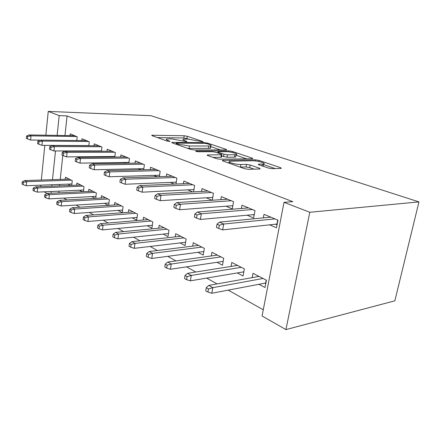 <?xml version="1.0" encoding="UTF-8"?>
<svg xmlns="http://www.w3.org/2000/svg" width="441" height="441" viewBox="0 0 441 441"><rect width="100%" height="100%" fill="white"/><g stroke="black" fill="none" stroke-linecap="round" stroke-linejoin="round"><path stroke-width="0.66" d="M202.595 141.82L203.009 141.787L202.733 141.478L187.265 136.269L184.162 135.762L151.726 135.244L152.024 135.657L167.238 141.087L170.055 141.434L167.812 140.398C166.092 139.758 165.75 139.29 166.786 138.992L171.72 138.865L186.433 141.649L186.879 141.616L186.631 141.302L184.597 140.596C182.828 139.957 182.447 139.494 183.462 139.202L188.114 139.091L202.595 141.82M268.387 168.065L272.075 168.671L281.297 168.401L280.73 167.745L258.966 160.414L255.46 159.84L222.446 160.342L222.865 160.954L244.523 168.688L248.327 169.316L260.14 168.969L259.639 168.297L250.163 164.995L246.491 164.388L240.902 164.504C235.709 164.697 226.073 161.803 229.844 161.213L252.61 160.761C257.5 160.596 267.086 163.402 263.47 163.969L258.398 164.179L258.906 164.807L268.387 168.065M284.01 202.325L309.803 212.27L285.939 329.592L262.075 315.993L284.01 202.325L292.78 201.647L67.076 115.928L59.204 115.63L57.132 135.387M309.803 212.27L418.95 201.895L150.998 115.707L48.251 111.408L59.204 115.63M226.117 149.929L226.652 149.89L226.216 149.383L207.744 143.165L204.53 142.641L171.852 142.388L172.177 142.851L190.407 149.361L193.88 149.934L226.117 149.929L226.216 149.383M232.319 151.439L252.335 158.181L252.831 158.754L219.916 159.201L216.283 158.606L207.634 155.513L207.248 154.951L221.845 154.769L221.426 154.218L215.853 152.283L212.408 151.715L198.411 151.748C196.427 151.577 195.523 151.318 195.705 150.971L228.967 150.894L232.319 151.439L232.153 152.432M285.939 329.592L394.849 300.828L418.95 201.895M247.081 215.214L253.641 218.019L254.997 210.589L241.955 205.175L241.37 208.472M237.247 272.935L243.057 275.983L244.353 268.878L231.801 262.445L231.095 266.425M212.314 200.236L213.455 193.34L202 188.583L201.543 191.433M206.294 197.777L212.082 200.253M197.926 252.313L203.218 255.085L204.332 248.366L193.274 242.704L192.723 246.122M175.976 184.024L176.863 178.142L166.72 173.93L166.356 176.433M170.331 182.403L174.283 184.095M163.176 234.083L168.015 236.624L168.98 230.252L159.168 225.224L158.727 228.206M143.683 169.746L144.389 164.653L135.343 160.899L135.04 163.126M138.397 168.754L140.877 169.813M132.228 217.854L136.693 220.197L137.531 214.139L128.766 209.646L128.408 212.286M114.798 157.068L115.366 152.603L107.251 149.234L107.003 151.235M109.837 156.544L111.138 157.101M104.506 203.312L108.409 205.357M108.657 205.341L109.374 199.707L101.491 195.666L101.198 198.031M88.812 145.728L89.275 141.765L81.954 138.728L81.745 140.547M84.154 145.563L84.49 145.706M79.523 190.209L82.45 191.741M83.432 191.697L84.016 186.714L76.888 183.059L76.646 185.198M67.076 115.928L64.959 135.514M63.295 150.954L63.173 152.09M62.809 155.441L60.224 179.41M59.684 184.443L59.529 185.876M58.962 191.14L58.774 192.866M63.647 198.092L66.949 199.938M76.122 205.071L79.926 207.198M89.286 212.435L93.646 214.877M103.2 220.219L108.172 223.003M117.929 228.46L123.579 231.619M133.54 237.192L139.94 240.775M150.122 246.469L157.36 250.521M167.762 256.337L175.942 260.912M186.571 266.86L195.798 272.02M206.664 278.1L217.071 283.921M228.184 290.134L263.277 309.769M67.931 184.129L70.439 185.446M71.729 185.391L72.258 180.683L65.472 177.21L65.246 179.244M76.773 140.492L77.192 136.749L70.229 133.86L70.036 135.596M91.695 196.592L95.091 198.373M95.725 198.34L96.37 193.042L88.884 189.206L88.613 191.449M101.469 151.246L101.981 147.046L94.28 143.849L94.054 145.75M96.662 150.91L97.455 151.252M118.001 210.39L122.295 212.639L123.078 206.73L114.77 202.474L114.445 204.966M128.849 163.225L129.478 158.462L120.917 154.907L120.647 157.018M123.728 162.481L125.586 163.275M147.266 225.742L151.913 228.179L152.812 221.966L143.546 217.215L143.149 220.02M159.366 176.665L160.155 171.202L150.585 167.227L150.254 169.587M153.903 175.38L157.079 176.742M180.033 242.925L185.088 245.582L186.124 239.039L175.716 233.702L175.226 236.894M193.593 191.863L194.597 185.507L183.831 181.036L183.417 183.699M187.767 189.856L192.585 191.918M216.961 262.296L222.501 265.201L223.703 258.294L211.934 252.263L211.311 255.945M226.024 206.212L232.291 208.891L233.548 201.68L221.338 196.614L220.82 199.668M258.906 284.296L265.013 287.499L266.414 280.184L253.002 273.31L252.191 277.637M269.6 224.844L276.474 227.782L277.946 220.12L263.988 214.326L263.321 217.898M47.093 193.494L44.15 191.818M55.494 150.96L52.479 179.663M51.95 184.74L51.795 186.185M51.239 191.493L51.057 193.23M48.251 111.408L45.847 135.211M44.822 145.37L41.327 180.027M40.815 185.165L40.666 186.626M188.737 139.113L183.825 137.989L157.431 137.586M220.489 149.929L210.44 146.506M207.033 143.711L204.767 143.342L176.67 143.099L176.196 143.138L176.428 143.463L178.622 144.246L189.426 146.015L210.528 145.971C211.647 145.662 211.222 145.161 209.255 144.461L207.033 143.711M187.662 148.385L189.051 148.43L189.426 146.015M210.296 147.393C210.974 147.812 210.925 148.121 210.148 148.314L189.051 148.43M236.029 155.226L246.712 158.865M212.843 157.376L220.886 157.294L221.492 156.897M234.783 154.719L236.139 154.609C239.336 154.063 230.577 151.588 225.853 151.682L218.504 151.698L217.948 151.743L218.367 152.272L223.94 154.201L227.413 154.769L234.783 154.719L234.364 157.161L235.72 157.046L235.869 156.164M234.364 157.161L226.999 157.233L221.641 156.004M263.448 166.367L263.189 165.496M240.125 167.117L240.45 167.111L240.902 164.504M254.165 169.157L249.705 167.586L246.034 166.979L240.45 167.111M229.585 162.757L227.997 162.784M275.245 168.589L263.365 164.543M22.259 181.802L22.05 184.051L23.119 184.674L23.334 182.42L22.259 181.802L24.69 180.567L26.625 181.67L26.24 185.722L71.883 183.98M23.334 182.42L26.625 181.67L71.233 180.16M24.69 180.567L69.193 179.118M26.24 185.722L23.119 184.674M27.656 136.539L26.554 136.032L26.339 138.358L27.436 138.871L27.656 136.539L30.997 135.85L29.007 134.94L74.584 135.668M76.679 136.534L30.997 135.85L30.6 140.04L40.23 140.139M27.436 138.871L30.6 140.04M29.007 134.94L26.554 136.032M33.224 188.114L32.998 190.418L34.128 191.069L34.354 188.765L33.224 188.114L35.677 186.824L37.717 187.987L37.303 192.127L83.625 190.021M34.354 188.765L37.717 187.987L82.88 186.13M35.677 186.824L80.742 185.033M37.303 192.127L34.128 191.069M44.773 194.762L44.53 197.116L45.721 197.811L45.963 195.446L44.773 194.762L47.248 193.412L49.392 194.635L48.951 198.88L95.967 196.366M45.963 195.446L49.392 194.635L95.118 192.403M47.248 193.412L92.869 191.251M48.951 198.88L45.721 197.811M38.984 141.781L37.827 141.247L37.59 143.628L38.747 144.174L38.984 141.781L42.397 141.07L40.302 140.111L86.453 140.596M88.652 141.506L42.397 141.07L41.967 145.359L88.828 145.585M38.747 144.174L41.967 145.359M40.302 140.111L37.827 141.247M50.93 147.311L49.706 146.743L49.453 149.185L50.676 149.758L50.93 147.311L54.414 146.566L52.203 145.558L98.922 145.773M101.237 146.737L54.414 146.566L53.951 150.965L101.513 150.905M50.676 149.758L53.951 150.965M52.203 145.558L49.706 146.743M56.95 201.774L56.691 204.189L57.947 204.916L58.206 202.496L56.95 201.774L59.441 200.357L61.712 201.647L61.233 205.997L108.949 203.036M58.206 202.496L61.712 201.647L107.99 199.001M59.441 200.357L105.625 197.788M61.233 205.997L57.947 204.916M69.816 209.177L69.535 211.652L70.858 212.419L71.139 209.938L69.816 209.177L72.324 207.694L74.722 209.056L74.209 213.516L122.637 210.059M71.139 209.938L74.722 209.056L121.551 205.947M72.324 207.694L119.059 204.668M74.209 213.516L70.858 212.419M63.537 153.148L62.247 152.547L61.977 155.056L63.267 155.656L63.537 153.148L67.098 152.371L64.761 151.302L112.053 151.23M114.489 152.239L67.098 152.371L66.602 156.88L114.869 156.505M63.267 155.656L66.602 156.88M64.761 151.302L62.247 152.547M76.872 159.317L75.505 158.683L75.213 161.257L76.58 161.897L76.872 159.317L80.51 158.512L78.04 157.376L125.889 156.974M128.458 158.043L80.51 158.512L79.981 163.137L128.954 162.404M76.58 161.897L79.981 163.137M78.04 157.376L75.505 158.683M83.421 217.011L83.123 219.546L84.523 220.362L84.826 217.815L83.421 217.011L85.945 215.451L88.481 216.895L87.935 221.465L137.074 217.457M84.826 217.815L88.481 216.895L135.856 213.279M85.945 215.451L133.221 211.928M87.935 221.465L84.523 220.362M90.995 165.855L89.545 165.182L89.231 167.823L90.681 168.501L90.995 165.855L94.71 165.011L92.092 163.809L140.492 163.038M143.209 164.168L94.71 165.011L94.142 169.763L143.838 168.627M90.681 168.501L94.142 169.763M92.092 163.809L89.545 165.182M97.836 225.307L97.511 227.914L98.999 228.774L99.324 226.161L97.836 225.307L100.377 223.664L103.067 225.197L102.472 229.888L152.332 225.274M99.324 226.161L103.067 225.197L150.96 221.018M100.377 223.664L148.176 219.59M102.472 229.888L98.999 228.774M105.978 172.789L104.44 172.073L104.104 174.785L105.636 175.507L105.978 172.789L109.781 171.902L106.998 170.634L155.932 169.449M158.804 170.639L109.781 171.902L109.164 176.786L159.576 175.204M105.636 175.507L109.164 176.786M106.998 170.634L104.44 172.073M113.139 234.116L112.786 236.789L114.368 237.71L114.721 235.025L113.139 234.116L115.685 232.385L118.541 234.011L117.907 238.829L168.484 233.526M114.721 235.025L118.541 234.011L166.941 229.21M115.685 232.385L163.997 227.699M117.907 238.829L114.368 237.71M121.898 180.154L120.261 179.399L119.897 182.188L121.534 182.954L121.898 180.154L125.79 179.228L122.835 177.877L172.271 176.235M175.314 177.502L125.79 179.228L125.123 184.255L176.257 182.166M121.534 182.954L125.123 184.255M122.835 177.877L120.261 179.399M129.406 243.476L129.026 246.227L130.707 247.208L131.087 244.446L129.406 243.476L131.964 241.651L135.001 243.382L134.312 248.338L185.611 242.269M131.087 244.446L135.001 243.382L183.875 237.886M131.964 241.651L180.749 236.282M134.312 248.338L130.707 247.208M193.61 189.558L193.935 189.696M138.854 188.004L137.112 187.193L136.716 190.065L138.457 190.881L138.854 188.004L142.834 187.034L139.687 185.589L189.602 183.434M192.833 184.773L142.834 187.034L142.118 192.204L193.963 189.536M138.457 190.881L142.118 192.204M139.687 185.589L137.112 187.193M146.737 253.454L146.329 256.287L148.121 257.329L148.529 254.49L146.737 253.454L149.295 251.524L152.536 253.366L151.792 258.465L203.808 251.53M148.529 254.49L152.536 253.366L201.851 247.098M149.295 251.524L198.533 245.394M151.792 258.465L148.121 257.329M212.176 197.408L212.744 197.645M156.946 196.377L155.083 195.512L154.659 198.472L156.516 199.343L156.946 196.377L161.026 195.352L157.663 193.814L208.014 191.08M211.448 192.508L161.026 195.352L160.243 200.683L212.788 197.37M156.516 199.343L160.243 200.683M157.663 193.814L155.083 195.512M223.129 261.574L222.832 261.419M165.237 264.104L164.796 267.02L166.709 268.134L167.156 265.206L165.237 264.104L167.795 262.059L171.257 264.027L170.446 269.275L223.168 261.37M167.156 265.206L171.257 264.027L220.963 256.894M167.795 262.059L217.435 255.085M170.446 269.275L166.709 268.134M231.938 205.765L232.776 206.118M176.295 205.33L174.3 204.409L173.837 207.457L175.827 208.389L176.295 205.33L180.468 204.255L176.869 202.606L227.611 199.216M231.271 200.738L180.468 204.255L179.625 209.745L232.848 205.693M175.827 208.389L179.625 209.745M176.869 202.606L174.3 204.409M243.735 272.251L243.14 271.943M185.033 275.498L184.553 278.503L186.604 279.693L187.089 276.683L185.033 275.498L187.579 273.321L191.289 275.432L190.407 280.84L243.812 271.827M187.089 276.683L191.289 275.432L241.332 267.329M187.579 273.321L237.567 265.399M190.407 280.84L186.604 279.693M253.018 214.673L254.159 215.158M197.033 214.927L194.889 213.935L194.387 217.082L196.526 218.086L197.033 214.927L201.311 213.791L197.447 212.022L248.509 207.893M252.417 209.519L201.311 213.791L200.385 219.458L254.27 214.563M196.526 218.086L200.385 219.458M197.447 212.022L194.889 213.935M265.747 283.657L264.82 283.177M206.261 287.719L205.738 290.817L207.943 292.096L208.472 288.987L206.261 287.719L208.791 285.404L212.771 287.67L211.818 293.248L265.642 283.017L266.21 280.079M208.472 288.987L212.771 287.67L263.073 278.469M208.791 285.404L259.054 276.408M211.818 293.248L207.943 292.096M275.553 224.204L277.042 224.833M219.315 225.241L217.011 224.171L216.459 227.424L218.758 228.499L219.315 225.241L223.697 224.034L219.546 222.137L270.84 217.17M275.024 218.907L223.697 224.034L222.694 229.888L276.959 224.05L277.731 220.031M218.758 228.499L222.694 229.888M219.546 222.137L217.011 224.171M202.684 141.82L202.733 141.478M169.779 141.467L169.829 141.12M186.576 141.649L186.631 141.302M184.476 141.374L184.597 140.596M167.69 141.219L167.812 140.398M152.382 135.784L152.47 135.189M183.825 137.989L184.162 135.762M186.929 138.496L187.265 136.269M172.448 142.95L172.541 142.338M204.415 143.336L204.53 142.641M207.623 143.909L207.744 143.165M176.301 144.323L176.428 143.463M178.495 145.106L178.622 144.246M208.312 148.463L208.687 146.109M252.224 158.799L252.335 158.181M207.728 155.546L207.832 154.901M220.886 157.294L221.299 154.813M196.069 151.384L196.14 150.938M228.802 151.88L228.967 150.894M218.229 153.104L218.367 152.272M223.532 156.665L223.94 154.201M226.999 157.233L227.413 154.769M258.729 164.747L258.834 164.14M261.993 165.871L262.318 164.069M246.034 166.979L246.491 164.388M249.705 167.586L250.163 164.995M259.506 169.013L259.639 168.297M222.876 160.959L222.986 160.298M255.273 160.91L255.46 159.84M258.773 161.456L258.966 160.414M280.597 168.44L280.73 167.745M171.808 142.691L171.852 142.388M176.031 144.229L176.163 143.347M210.148 148.314L210.528 145.971M207.187 155.32L207.248 154.951M221.432 157.25L221.845 154.769M235.72 157.046L236.139 154.609M217.749 152.939L217.893 152.068M258.327 164.559L258.398 164.179M263.057 166.235L263.47 163.969M222.38 160.739L222.446 160.342"/></g></svg>
